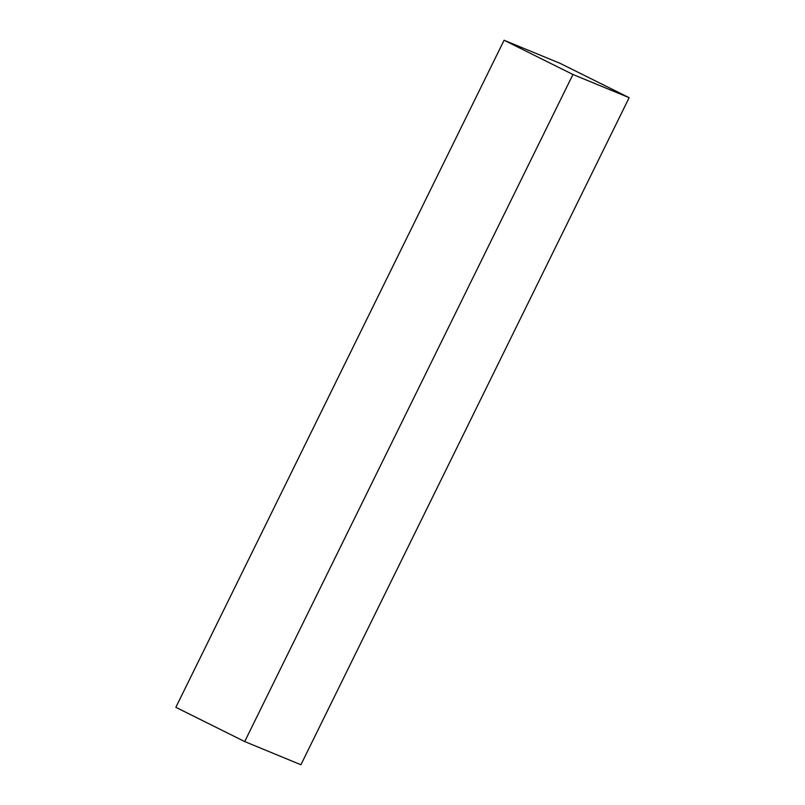 <?xml version="1.0" encoding="UTF-8"?>
<svg xmlns="http://www.w3.org/2000/svg" width="805" height="805" viewBox="0 0 805 805"><rect width="100%" height="100%" fill="white"/><g stroke="black" fill="none" stroke-linecap="round" stroke-linejoin="round"><path stroke-width="1.21" d="M244.71 741.566L300.909 764.75L629.148 97.677L560.29 63.434L504.091 40.25L175.852 707.323L244.71 741.566L572.949 74.493L504.091 40.25M629.148 97.677L572.949 74.493"/></g></svg>
